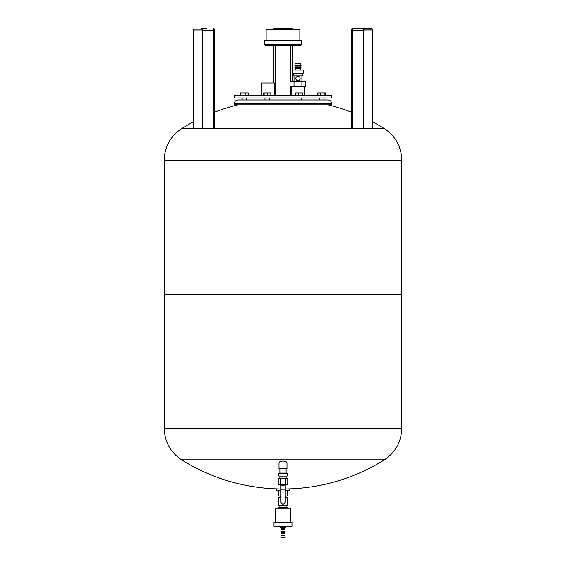 <?xml version="1.0" encoding="UTF-8"?>
<svg xmlns="http://www.w3.org/2000/svg" width="566" height="566" viewBox="0 0 566 566"><rect width="100%" height="100%" fill="white"/><g stroke="black" fill="none" stroke-linecap="round" stroke-linejoin="round"><path stroke-width="0.85" d="M193.961 128.652L193.961 29.984A0.934 0.467 90 0 1 194.428 29.05L201.913 29.05L201.595 28.675A1.5 0.75 90 0 1 202.345 30.175L202.345 128.652M206.845 28.3L202.168 28.3M363.797 128.652L363.747 29.984L372.039 29.984A0.934 0.467 -90 0 0 371.572 29.05L364.087 29.05L371.572 29.05L371.897 28.675A1.5 0.75 -90 0 1 372.647 30.175L372.647 128.652M372.039 128.652L372.039 29.984L372.548 29.984A1.309 0.658 90 0 0 371.897 28.675L371.572 28.3L353.05 28.3A1.875 0.934 90 0 0 352.116 30.175L363.655 30.175A1.5 0.75 -90 0 1 364.405 28.675A1.309 0.658 90 0 0 363.747 29.984L363.747 128.652M240.543 95.718L240.543 92.909L240.324 95.718M248.262 95.718L248.262 92.909L240.543 92.909M245.892 95.718L245.892 92.909M242.036 95.718L242.036 92.909M264.145 95.718L264.145 92.909L263.636 92.909L263.636 95.718M270.831 95.718L270.831 92.909L264.145 92.909M267.739 95.718L267.739 92.909M298.791 95.718L298.791 92.909L295.7 92.909L295.7 95.718M302.895 95.718L302.895 92.909L298.791 92.909M302.385 95.718L302.385 92.909M324.184 95.718L324.184 92.909L317.738 92.909L317.738 95.718M320.328 95.718L320.328 92.909M317.958 95.718L317.958 92.909M325.676 95.718L325.676 92.909L324.184 92.909M293.542 73.622L293.542 75.872L302.385 75.872L302.385 73.622M293.018 73.247L293.018 73.622L302.909 73.622L302.909 73.247M292.721 70.028L292.721 73.247L303.206 73.247L303.206 70.028L292.721 70.028M294.03 75.872L294.03 81.115M301.897 75.872L301.897 81.115M300.114 78.49A2.151 2.151 0 0 0 297.964 76.339A2.151 2.151 0 0 0 295.813 78.49A2.151 2.151 0 0 0 297.964 80.648A2.151 2.151 0 0 0 300.114 78.49M300.702 70.028L300.702 68.302L295.233 68.302A0.375 0.375 0 0 1 294.858 67.863L295.169 66.052A0.375 0.375 0 0 1 294.858 65.621L295.169 63.802L300.758 63.802L301.07 65.621L294.858 65.621M300.702 68.302A0.375 0.375 0 0 0 301.07 67.863L300.758 66.052L295.169 66.052M300.758 66.052A0.375 0.375 0 0 0 301.07 65.621M295.233 70.028L295.233 68.302M290.068 86.916L290.068 81.115L305.859 81.115L305.859 86.916L290.068 86.916M294.016 86.916L294.016 81.115M301.911 86.916L301.911 81.115M331.69 95.718L331.69 97.968L234.31 97.968L234.31 95.718L331.69 95.718M234.31 103.698C234.529 101.427 235.774 100.175 238.053 99.956L327.947 99.956C330.226 100.175 331.471 101.427 331.69 103.698L331.69 104.823L234.31 104.823L234.31 103.698L331.69 103.698M291.653 86.916L291.653 95.718M304.275 86.916L304.275 95.718M274.347 95.718L274.347 82.983L261.725 82.983L261.725 95.718M400.424 294.235L401.733 292.926L401.733 160.143L164.267 160.058C164.664 146.608 170.458 136.137 181.629 128.652L384.371 128.652A190.65 190.65 0 0 0 372.697 121.881M165.576 294.235L164.267 292.926L164.267 160.143L401.733 160.058L164.267 160.058M401.733 428.328L401.733 294.235L164.267 294.235L164.267 428.42L401.733 428.328M401.733 292.926L164.267 292.926M164.267 428.42C164.664 441.862 170.458 452.333 181.629 459.825L384.371 459.825C395.542 452.333 401.336 441.862 401.733 428.42M286.99 468.613L286.99 463.306C287.528 460.363 278.472 460.363 279.01 463.306L279.01 468.613L286.99 468.613M285.377 484.715L287.754 484.715L287.754 478.723L285.377 478.723L285.377 484.715L278.246 484.715L278.246 478.723L285.377 478.723M280.623 484.715L280.623 478.723M283 476.105L278.882 476.105L278.882 473.105L287.118 473.105L287.118 476.105L283 476.105L283 473.855L287.118 473.855M278.882 473.855L283 473.855M285.25 489.215L285.25 502.325L283 504.568L280.75 502.325L280.75 489.215L285.25 489.215L285.25 485.84L280.75 485.84L280.75 484.715M264.272 44.403L264.272 40.285L301.728 40.285L301.728 44.403L264.272 44.403L265.397 45.528L267.442 45.528M301.728 44.403L300.603 45.528L265.397 45.528M273.633 45.528L273.633 82.983M292.367 81.115L292.367 45.528M273.633 29.8L274.008 28.3L291.992 28.3L292.367 29.8M266.147 40.285L266.147 29.8L299.853 29.8L299.853 40.285M279.894 507.214L279.894 505.113M286.106 507.214L286.106 505.113M275.133 522.496L275.133 508.261L290.867 508.261L290.867 522.496M274.008 526.238L274.008 522.496L291.992 522.496L291.992 526.238L274.008 526.238M285.681 526.238L285.681 527.477L280.319 527.477L280.319 526.238M281.316 528.524L281.316 527.477M284.684 528.524L284.684 527.477M280.941 528.524L285.059 528.524L285.059 529.649L280.941 529.649L280.941 528.524M280.906 529.91L285.094 529.91L285.094 531.41L280.906 531.41L280.906 529.91M280.941 531.672L285.059 531.672L285.059 532.266L280.941 532.266L280.941 531.672M281.373 533.207L281.373 532.457L285.059 532.266M280.941 533.207L285.059 533.207L285.059 535.075L280.941 535.075L280.941 533.207M280.906 535.825L285.094 535.825L285.094 537.7L280.906 537.7L280.906 535.825M280.75 497.62L278.635 497.62L278.635 505.113L287.365 505.113L287.365 497.62L285.25 497.62M278.316 507.214L278.316 508.261L278.338 507.214L280.297 507.214L280.297 508.261M281.04 508.261L281.04 507.214L284.96 507.214L284.96 508.261M287.662 507.214L287.662 508.261L287.684 507.214L285.703 507.214L285.703 508.261M284.96 507.214L285.703 507.214M280.297 507.214L281.04 507.214M384.371 459.825A190.65 190.65 0 0 1 286 488.982L286 489.01M285.25 489.01L289.368 489.01L289.368 490.503L285.25 490.503M280.75 490.503L276.632 490.503L276.632 489.01L280.75 489.01M286 496.049L286 497.62M280 496.049L280 497.62M278.507 490.503L278.507 496.049L280.75 496.049M285.25 496.049L287.493 496.049L287.493 490.503M201.913 29.05L202.253 29.984L193.452 29.984L193.452 128.652M194.428 29.05L194.103 28.675A1.309 0.658 -90 0 0 193.452 29.984M202.253 128.652L202.253 29.984A1.309 0.658 -90 0 0 201.595 28.675L201.92 28.3A1.875 0.934 -90 0 1 202.854 30.175L202.854 128.652M193.303 128.652L193.353 30.175A1.5 0.75 90 0 1 194.103 28.675L193.303 30.175L193.353 128.652M213.884 128.652L213.884 30.175L214.825 30.175A1.875 1.875 0 0 0 212.95 28.3A1.875 0.934 -90 0 1 213.884 30.175L202.345 30.175M363.797 29.984L364.405 28.675L364.08 28.3A1.875 0.934 90 0 0 363.146 30.175L363.146 128.652M372.548 29.984L372.548 128.652M363.655 30.175L363.655 128.652M353.05 28.3A1.875 1.875 0 0 0 351.175 30.175L352.116 30.175L352.116 128.652M301.07 67.863L294.858 67.863M275.508 95.718L275.508 45.528M290.492 45.528L290.492 81.115M290.492 86.916L290.492 95.718M202.204 29.984L202.204 128.652M214.825 30.175L214.825 128.652M371.572 28.3L372.697 30.175L372.697 128.652M351.175 30.175L351.175 128.652M246.656 97.968L246.656 99.956M242.156 97.968L242.156 99.956M264.987 97.968L264.987 99.956M269.48 97.968L269.48 99.956M297.051 97.968L297.051 99.956M301.544 97.968L301.544 99.956M319.564 97.968L319.564 99.956M324.063 97.968L324.063 99.956M241.937 97.968L241.937 99.956M351.175 112.075A190.65 190.65 0 0 0 327.877 104.823M238.123 104.823A190.65 190.65 0 0 0 214.825 112.075M193.303 121.881A190.65 190.65 0 0 0 181.629 128.652M384.371 128.652C395.542 136.137 401.336 146.608 401.733 160.058M181.629 459.825A190.65 190.65 0 0 0 280 488.982M286.106 478.723L286.106 476.105M286.106 473.105L286.106 468.613M279.894 473.105L279.894 468.613M279.894 478.723L279.894 476.105M280.75 502.325L280.75 485.84M285.25 484.715L285.25 485.84M281.373 532.457L280.941 532.266M280.977 535.825L280.977 535.075M285.023 535.825L285.023 535.075M284.627 533.207L284.627 532.457"/></g></svg>
